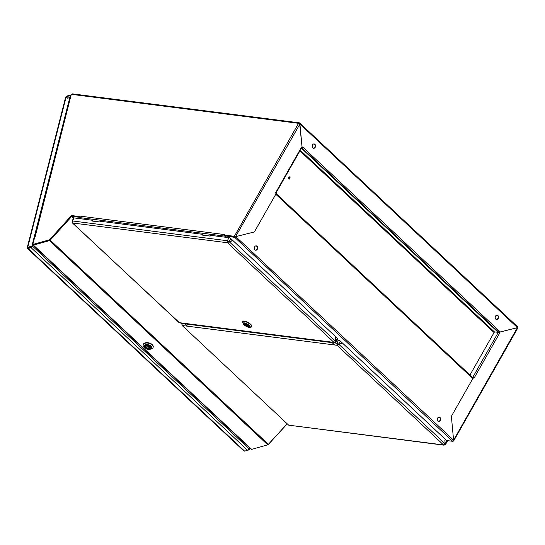 <?xml version="1.0" encoding="UTF-8"?>
<svg xmlns="http://www.w3.org/2000/svg" width="545" height="545" viewBox="0 0 545 545"><rect width="100%" height="100%" fill="white"/><g stroke="black" fill="none" stroke-linecap="round" stroke-linejoin="round"><path stroke-width="0.82" d="M312.83 147.927A2.2 1.662 97.3 0 0 313.579 148.294A2.2 1.662 97.3 0 0 315.392 146.857A2.2 1.662 97.3 0 0 314.894 144.296A2.2 1.662 97.3 0 0 314.138 143.928A2.2 1.662 97.3 0 0 312.333 145.372A2.2 1.662 97.3 0 0 312.83 147.927M313.402 148.26A2.2 1.662 97.3 0 0 315.065 146.694A2.2 1.662 97.3 0 0 314.533 144.248A2.2 1.662 97.3 0 0 313.961 143.921M495.834 319.179A2.2 1.662 97.3 0 0 496.584 319.547A2.2 1.662 97.3 0 0 498.396 318.103A2.2 1.662 97.3 0 0 497.898 315.541A2.2 1.662 97.3 0 0 497.142 315.173A2.2 1.662 97.3 0 0 495.337 316.618A2.2 1.662 97.3 0 0 495.834 319.179M496.406 319.506A2.2 1.662 97.3 0 0 498.069 317.946A2.2 1.662 97.3 0 0 497.537 315.494A2.2 1.662 97.3 0 0 496.965 315.167M472.897 377.76L473.966 378.319L499.785 332.879L499.125 332.266L517.505 327.654L517.457 328.158M499.125 332.266L498.852 332.307A1.104 0.347 29.6 0 1 499.785 332.879M80.19 218.129L79.597 217.578A1.104 0.831 -82.7 0 1 79.284 216.59L79.454 216.052L224.867 234.609L224.608 235.065L234.357 236.312L298.551 123.313A1.104 0.831 -82.7 0 1 299.723 123.02L517.546 326.734L517.498 327.62L499.125 332.232L499.636 331.326L302.652 146.993L302.141 147.899L299.648 123.647M72.71 94.053L71.293 94.312L298.551 123.313L299.913 124.042L302.141 147.899M499.636 331.326A1.104 0.634 133.1 0 1 498.832 332.062L499.125 332.232M301.453 147.293A1.104 0.347 29.6 0 1 301.692 147.75A1.104 0.347 29.6 0 1 301.664 147.784L302.114 147.906L301.453 147.293L275.641 192.732L276.295 193.346L254.365 231.952L235.992 236.564A1.104 0.347 -150.4 0 0 234.616 235.856L234.95 236.162L234.691 236.619L234.357 236.312M473.312 377.705L451.383 416.312L472.808 378.591L275.79 194.238L254.365 231.952L235.992 236.564A1.104 0.634 133.1 0 1 234.759 237.382L452.677 441.3L446.607 440.524M452.35 440.994A1.104 0.634 -46.9 0 0 453.583 440.176L451.383 416.312L453.583 440.176A1.104 0.347 -150.4 0 1 453.822 440.626L517.75 328.097M299.014 123.463A0.552 0.416 -82.7 0 1 299.464 123.477L299.58 123.987L299.069 123.429M517.627 327.341A1.104 0.831 -82.7 0 1 517.607 327.756M71.293 94.312L35.098 237.041L34.689 237.157L32.816 244.501L49.493 239.807L71.497 215.527L79.195 216.508M225.793 236.714L225.01 236.135A1.104 0.831 97.3 0 1 224.697 235.147L234.691 236.619L225.126 235.399A0.552 0.416 97.3 0 0 225.119 235.406L224.867 235.849L234.759 237.382L234.691 236.619L234.432 237.068M49.977 239.943L71.313 216.392A1.104 0.634 -46.9 0 1 72.315 215.895L79.277 216.781L71.497 215.527M34.546 237.736L32.809 244.501L33.143 244.807L49.82 240.12L71.824 215.834M453.331 440.517L453.263 441.15L452.8 441.096M287.181 423.921L267.936 444.781M452.677 441.3L452.929 440.837L453.263 441.15M80.129 218.232L80.892 218.79M226.304 237.347L225.732 236.816M79.284 216.59A1.104 0.831 -82.7 0 1 79.454 216.052M34.751 237.136L69.413 101.39A1.104 0.62 14.3 0 1 69.494 101.241L69.385 101.493M34.71 237.15L69.399 101.452M299.913 124.042L235.631 236.516L453.583 440.176L517.403 327.647M517.498 327.62L299.9 124.028M235.018 236.925L235.631 236.516L234.95 236.162M498.832 332.062A1.104 0.634 133.1 0 1 498.403 332.137L498.314 332.13M498.3 332.164L498.409 332.178A1.104 0.347 29.6 0 1 498.852 332.307M494.479 331.871L469.974 375.014M73.793 217.973L72.056 216.351L71.559 216.597L50.215 240.154A1.104 0.634 -46.9 0 1 49.506 240.624L33.436 245.141L251.688 449.373L267.759 444.849A1.104 0.634 133.1 0 0 268.467 444.379L287.079 423.833M49.711 240.147L33.47 244.719M72.056 216.351L79.079 217.244L80.701 218.77M79.284 216.883L79.079 217.244M251.688 449.373A1.104 0.634 133.1 0 1 251.156 449.291L32.911 245.066A1.104 0.634 -46.9 0 0 33.436 245.141M32.809 244.501A1.104 0.634 -46.9 0 0 32.911 245.066M153.118 345.966A5.048 2.841 -165.7 0 0 152.171 344.556A5.048 2.841 -165.7 0 0 143.846 343.595M150.495 346.252A3.318 1.873 14.3 0 1 150.59 346.341A3.318 1.873 14.3 0 1 149.841 348.848A3.318 1.873 14.3 0 1 145.345 347.703A3.318 1.873 14.3 0 1 145.883 345.142A3.318 1.873 14.3 0 1 150.495 346.252M146.04 345.094A2.957 1.662 -165.7 0 0 145.133 345.952A2.957 1.662 -165.7 0 0 145.106 346.136A2.936 1.655 14.3 0 1 146.196 345.217A2.936 1.655 14.3 0 1 150.229 346.218A2.936 1.655 14.3 0 1 150.795 347.587A2.957 1.662 -165.7 0 0 150.856 347.41A2.957 1.662 -165.7 0 0 150.468 346.225M151.054 346.095A4.04 2.275 -165.7 0 0 145.59 344.699A4.04 2.275 -165.7 0 0 144.677 347.751A4.04 2.275 -165.7 0 0 144.786 347.86A4.04 2.275 -165.7 0 0 150.4 349.209A4.04 2.275 -165.7 0 0 151.054 346.095M144.159 347.213A5.137 2.895 14.3 0 1 144.016 347.076A5.137 2.895 14.3 0 1 143.165 344.822A5.137 2.895 14.3 0 1 146.871 343.016A5.137 2.895 14.3 0 1 152.13 344.971A5.137 2.895 14.3 0 1 153.125 347.363A5.137 2.895 14.3 0 1 151.299 348.936L150.4 349.209M153.152 347.22A5.137 2.895 -165.7 0 0 153.2 347.07A5.137 2.895 -165.7 0 0 152.205 344.678A5.137 2.895 -165.7 0 0 146.946 342.723A5.137 2.895 -165.7 0 0 143.24 344.529A5.137 2.895 -165.7 0 0 143.212 344.678M147.593 346.668L148.451 347.111L147.593 346.668M146.462 346.041L146.142 345.741L146.85 345.544L147.17 345.843A1.907 1.076 14.3 0 1 149.051 346.293A1.907 1.076 14.3 0 1 149.766 347.451A1.907 1.076 14.3 0 1 149.378 347.908L149.698 348.207L148.669 348.112A1.907 1.076 14.3 0 1 146.789 347.656A1.907 1.076 14.3 0 1 146.074 346.504A1.907 1.076 14.3 0 1 146.462 346.041L146.564 345.625M149.378 347.908L149.65 346.858M149.119 346.341L148.669 348.112M148.989 348.405L149.446 346.606M254.917 249.869A2.2 1.662 97.3 0 0 255.673 250.23A2.2 1.662 97.3 0 0 257.478 248.792A2.2 1.662 97.3 0 0 256.988 246.231A2.2 1.662 97.3 0 0 256.232 245.863A2.2 1.662 97.3 0 0 254.426 247.307A2.2 1.662 97.3 0 0 254.917 249.869M255.496 250.196A2.2 1.662 97.3 0 0 257.158 248.629A2.2 1.662 97.3 0 0 256.627 246.183A2.2 1.662 97.3 0 0 256.048 245.856M437.928 421.115A2.2 1.662 97.3 0 0 438.677 421.483A2.2 1.662 97.3 0 0 440.483 420.038A2.2 1.662 97.3 0 0 439.992 417.477A2.2 1.662 97.3 0 0 439.236 417.116A2.2 1.662 97.3 0 0 437.431 418.553A2.2 1.662 97.3 0 0 437.928 421.115M438.5 421.449A2.2 1.662 97.3 0 0 440.162 419.882A2.2 1.662 97.3 0 0 439.631 417.436A2.2 1.662 97.3 0 0 439.052 417.102M226.495 237.375L224.867 235.849M275.79 194.238A1.104 0.634 -46.9 0 0 275.831 193.339M472.61 377.596A1.104 0.634 133.1 0 1 472.842 377.699A1.104 0.634 133.1 0 1 472.808 378.591M27.734 247.321L66.19 96.731L67.628 98.202L69.801 97.589L31.869 246.156L27.734 247.321L28.074 248.493L31.065 247.655A1.465 0.845 -46.9 0 0 32.502 246.156L32.816 244.93M27.543 248.554L243.758 450.879L244.637 451.144L247.628 450.299L31.065 247.655M31.869 246.156L32.305 246.572L28.177 247.73L31.215 247.062A0.736 0.422 -46.9 0 0 31.699 246.735M66.504 97.03L66.19 96.731A1.465 0.824 -165.7 0 0 65.638 97.187L27.25 247.539M32.305 246.572L32.775 244.712M70.23 97.991L69.801 97.589M27.597 247.975L28.074 248.493L28.224 247.907M247.818 450.231L249.46 449.775L248.765 449.434M249.883 448.099L249.46 449.775M249.447 447.69L249.017 449.366M71 94.966A1.465 0.865 74.3 0 0 70.796 94.98A1.465 0.865 74.3 0 0 70.319 95.573L69.808 97.562L70.216 97.977M67.648 98.195L66.211 96.731L66.674 96.138L70.796 94.98M67.628 98.175L69.808 97.562M249.372 447.615L249.065 448.808A1.465 0.845 133.1 0 1 247.628 450.299M289.17 176.853A1.138 0.858 -82.7 0 1 288.891 179.06M289.742 177.043A1.138 0.858 -82.7 0 1 288.673 178.923A1.138 0.858 -82.7 0 1 289.742 177.043M299.913 150.883L493.75 332.266L494.369 331.857L300.281 150.236M301.249 148.526L301.835 148.601L498.191 332.348L494.369 331.857M301.508 148.077L302.094 148.151L301.835 148.601M302.094 148.151L498.45 331.891L498.191 332.348M337.035 340.019L338.588 340.216A1.465 0.463 29.6 0 1 340.421 341.163L341.824 342.498M444.679 444.134L445.115 444.543L443.555 444.938L444.059 445.183L288.68 425.168L443.555 444.938L445.176 443.882L444.87 440.544L445.483 439.474L341.858 342.505L341.245 343.527L338.67 344.161A1.465 0.463 -150.4 0 0 336.871 343.248L337.403 344.672L337.055 345.278L338.677 344.229M181.887 324.221L182.18 325.515L181.989 323.485A1.465 0.463 -150.4 0 0 181.594 323.58A1.465 0.463 -150.4 0 0 181.785 324.057M333.261 342.791L336.871 343.248L337.055 345.278L182.18 325.515L288.68 425.168L182.18 325.515M337.403 344.672L338.213 344.147M341.858 342.505L341.116 343.561M341.252 343.575L338.724 344.208L445.176 443.828M338.67 344.161L337.307 343.657M445.115 444.543A1.465 0.463 -150.4 0 0 445.517 444.447A1.465 0.463 -150.4 0 0 445.224 443.875L444.74 443.753M445.224 443.875L444.734 443.8M445.469 439.488L446.92 440.816A1.465 0.463 29.6 0 1 447.241 441.423L445.517 444.447M445.503 439.495L444.883 440.53M444.911 440.53L445.217 443.814L446.92 440.816M72.328 221.699L72.614 222.994L179.114 322.647L333.99 342.41L335.557 342.022A1.465 0.463 -150.4 0 0 335.958 341.926L337.675 338.895A1.465 0.463 29.6 0 0 337.355 338.295L335.911 336.967L335.318 338.002L335.611 341.361L333.99 342.41L334.494 342.655L179.618 322.892L72.301 222.851L72.43 220.957A1.465 0.463 -150.4 0 0 72.029 221.052A1.465 0.463 -150.4 0 0 72.226 221.529M203.169 235.208L202.978 234.37L202.542 235.127L210.193 236.108L210.622 235.345L229.029 237.695A1.465 0.463 29.6 0 1 230.862 238.635L335.918 336.946L335.311 338.016M72.029 221.052L73.752 218.027A1.465 0.463 29.6 0 1 74.147 217.932L92.555 220.282L92.125 221.038L99.769 222.013L100.205 221.256L202.978 234.37M335.557 342.022L335.121 341.613M232.272 239.964L231.686 240.999L229.111 241.639A1.465 0.463 -150.4 0 0 227.306 240.727L227.742 241.135L227.497 242.757L229.118 241.708M74.147 217.932L72.43 220.957L227.306 240.727L227.497 242.757L72.614 222.994M92.752 221.113L92.555 220.282M227.837 242.15L228.648 241.626M232.299 239.984L231.55 241.033M231.686 241.053L229.159 241.687L335.611 341.299M229.111 241.639L227.742 241.135M335.958 341.926A1.465 0.463 -150.4 0 0 335.666 341.347L335.175 341.231M335.666 341.347L335.168 341.272M335.352 338.009L335.652 341.293L337.355 338.295M210.227 236.053L203.857 235.297M99.803 221.958L93.44 221.202M244.269 323.716A2.957 0.927 29.6 0 1 244.276 323.369A2.957 0.927 29.6 0 1 244.385 323.253A2.936 0.92 29.6 0 0 244.31 323.349L244.943 324.67C246.183 325.951 247.668 326.475 249.412 326.244A2.936 0.92 29.6 0 1 249.024 326.448M244.507 324.854A3.318 1.042 29.6 0 1 244.119 323.28A3.318 1.042 29.6 0 1 248.833 325.406A3.318 1.042 29.6 0 1 249.569 326.38A3.318 1.042 29.6 0 1 247.948 326.823A3.318 1.042 29.6 0 1 244.507 324.854M244.044 324.793A4.04 1.267 -150.4 0 0 249.774 327.375A4.04 1.267 -150.4 0 0 249.303 325.467A4.04 1.267 -150.4 0 0 245.121 323.069A4.04 1.267 -150.4 0 0 243.152 323.614A4.04 1.267 -150.4 0 0 244.044 324.793M249.774 327.375L251.143 327.082A5.137 1.615 -150.4 0 0 251.654 326.755A5.137 1.615 -150.4 0 0 250.536 324.65A5.137 1.615 -150.4 0 0 245.924 321.836A5.137 1.615 -150.4 0 0 242.723 321.679A5.137 1.615 -150.4 0 0 242.709 322.293L243.152 323.614M251.654 326.755L251.824 326.455A5.137 1.615 -150.4 0 0 250.707 324.343A5.137 1.615 -150.4 0 0 246.095 321.536A5.137 1.615 -150.4 0 0 242.893 321.38L242.723 321.679M247.123 325.222L246.313 324.643L247.123 325.222M248.193 325.992L247.6 325.91A1.907 0.6 29.6 0 1 245.809 324.977A1.907 0.6 29.6 0 1 245.134 323.975A1.907 0.6 29.6 0 1 245.386 323.846L245.986 323.921A1.907 0.6 29.6 0 1 247.777 324.854A1.907 0.6 29.6 0 1 248.452 325.862A1.907 0.6 29.6 0 1 248.193 325.992L248.431 325.576M248.057 325.099L247.6 325.91M247.914 326.21L248.357 325.44M79.597 217.578L225.01 236.135M498.409 332.178L472.651 377.522M49.506 240.624L267.759 444.849M50.215 240.154L268.467 444.379M71.559 216.597L73.52 218.436M150.883 347.226L150.795 347.587A2.936 1.655 14.3 0 1 149.698 348.5A2.936 1.655 14.3 0 1 149.691 348.5M150.086 346.368C152.832 347.996 146.959 349.652 145.753 347.587C143.008 345.952 148.88 344.304 150.086 346.368M145.638 347.465A2.936 1.655 14.3 0 1 145.106 346.13L145.685 347.574C147.94 349.018 149.643 349.025 150.795 347.587M244.637 451.144L28.074 248.493M66.211 96.731L70.319 95.573M249.065 448.808L32.502 246.156M332.143 342.648L186.043 324.002M336.871 343.248L338.588 340.216M185.062 323.873L182.146 323.212M443.555 444.938L337.055 345.278M338.718 344.161L340.421 341.163M333.99 342.41L227.497 242.757M227.306 240.727L229.029 237.695M229.152 241.639L230.862 238.635M244.337 323.784A2.936 0.92 29.6 0 1 244.31 323.349L244.344 323.287M248.609 325.147C251.231 327.082 246.306 326.448 244.978 324.684L245.134 323.362M187.282 324.159L186.928 323.825M335.264 342.389L336.067 343.146M337.192 344.195L337.655 344.638M72.253 93.856L299.348 122.836M301.692 147.75L275.968 193.039M144.677 347.751L144.016 347.076M148.71 346.116L148.451 347.111M147.641 345.843L147.388 346.838M145.195 345.775L145.106 346.13M276.138 193.632L472.842 377.699M181.594 323.58L181.819 323.171M246.599 324.146L246.313 324.643M247.553 324.691L247.273 325.188M187.548 326.203L184.707 323.539M331.564 342.103L334.63 344.971"/></g></svg>

